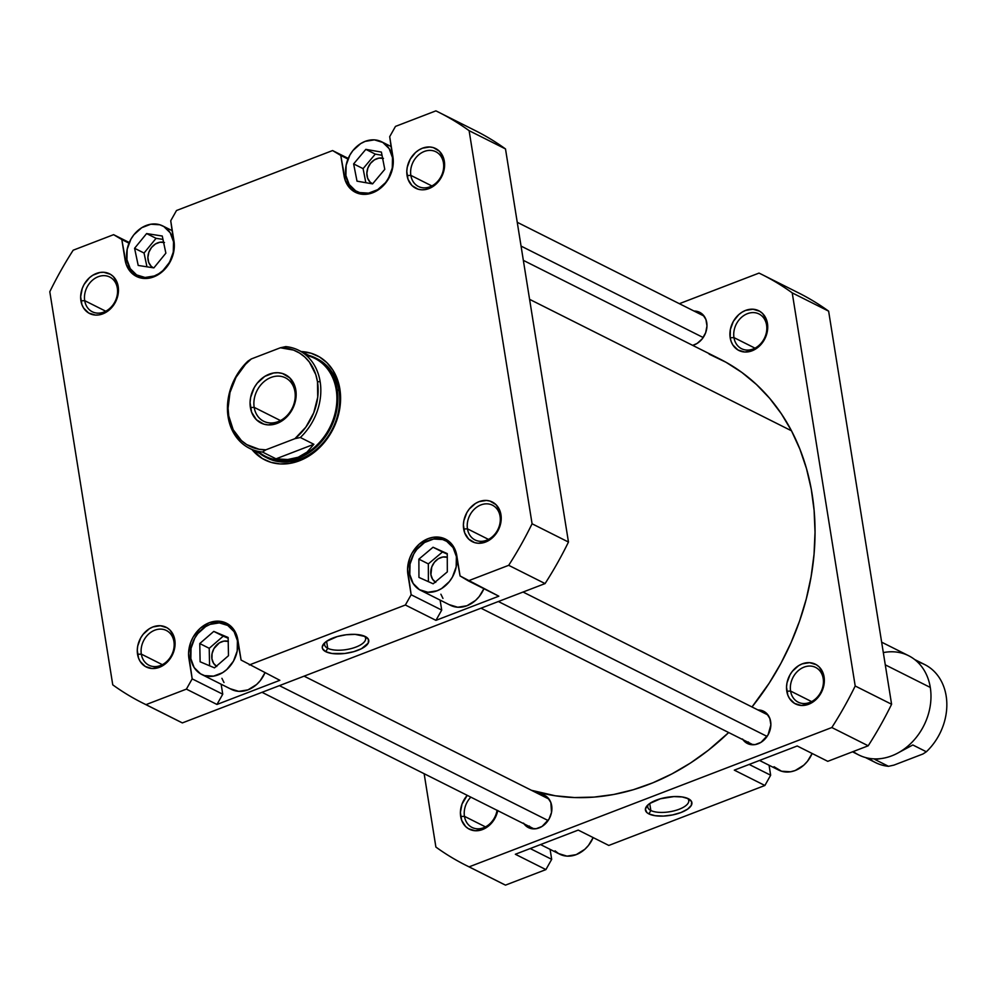 <?xml version="1.0" encoding="UTF-8"?>
<svg xmlns="http://www.w3.org/2000/svg" width="996" height="996" viewBox="0 0 996 996"><rect width="100%" height="100%" fill="white"/><g stroke="black" fill="none" stroke-linecap="round" stroke-linejoin="round"><path stroke-width="1.49" d="M759.525 760.458L778.698 770.082A27.764 22.485 -63.3 0 0 812.126 753.474L807.457 761.293L803.809 765.165L795.206 770.518L790.575 771.776L781.574 771.228L774.029 766.733M540.554 844.571L559.727 854.195A27.764 22.485 -63.3 0 0 593.155 837.586L588.487 845.405L584.839 849.289L576.223 854.63L567.01 856.137L558.569 853.56L555.058 850.845M497.726 810.644A22.211 17.99 116.7 0 1 478.765 830.564A22.211 17.99 116.7 0 1 460.675 816.496L464.46 816.334A19.434 15.737 -63.3 0 0 480.682 828.572A19.434 15.737 -63.3 0 0 497.041 810.296A19.434 15.737 116.7 0 1 472.042 827.439A19.434 15.737 116.7 0 1 464.46 816.334L485.475 826.892L464.46 816.334A19.434 15.737 116.7 0 1 470.847 797.149A19.434 15.737 -63.3 0 0 464.46 816.334L460.675 816.496A22.211 17.99 116.7 0 1 467.261 795.343L462.02 804.071L460.401 812.425L461.658 820.306L465.605 826.518L468.419 828.684L475.167 830.739L482.537 829.531L486.11 827.751L492.348 822.161L494.775 818.563L497.763 810.458M823.194 678.525A19.434 15.737 -63.3 0 0 804.058 667.121A19.434 15.737 -63.3 0 0 790.587 691.062L786.803 691.224A22.211 17.99 116.7 0 1 802.203 663.871A22.211 17.99 116.7 0 1 824.078 676.907L823.194 678.525A19.434 15.737 116.7 0 1 816.147 698.345A19.434 15.737 116.7 0 1 798.17 702.168A19.434 15.737 116.7 0 1 790.587 691.062A19.434 15.737 116.7 0 1 797.634 671.242A19.434 15.737 116.7 0 1 815.612 667.42A19.434 15.737 116.7 0 1 823.194 678.525L824.078 676.907L823.082 673.097L819.135 666.884L816.322 664.718L809.574 662.664L802.203 663.871L798.63 665.652L792.393 671.242L789.965 674.84L786.977 682.945L786.529 687.14L787.786 695.021L789.455 698.408L794.547 703.413L801.294 705.467L808.677 704.259L812.25 702.479L818.475 696.876L822.733 689.332L823.891 685.173L824.078 676.907A22.211 17.99 116.7 0 1 808.677 704.259A22.211 17.99 116.7 0 1 786.803 691.224L790.587 691.062L811.615 701.607L790.587 691.062A19.434 15.737 -63.3 0 0 809.723 702.466A19.434 15.737 -63.3 0 0 823.194 678.525M766.584 325.07A19.434 15.737 -63.3 0 0 747.448 313.665A19.434 15.737 -63.3 0 0 733.965 337.607L730.18 337.769A22.211 17.99 116.7 0 1 745.581 310.416A22.211 17.99 116.7 0 1 767.455 323.451L766.584 325.07A19.434 15.737 116.7 0 1 759.537 344.89A19.434 15.737 116.7 0 1 741.559 348.712A19.434 15.737 116.7 0 1 733.965 337.607A19.434 15.737 116.7 0 1 741.012 317.786A19.434 15.737 116.7 0 1 759.002 313.964A19.434 15.737 116.7 0 1 766.584 325.07L767.455 323.451L766.472 319.641L762.525 313.429L759.711 311.262L752.964 309.208L745.581 310.416L742.008 312.196L738.696 314.686L733.355 321.384L730.367 329.489L730.18 337.769L731.176 341.566L732.844 344.952L737.936 349.957L744.684 352.011L752.055 350.804L755.628 349.023L761.865 343.421L764.293 339.823L767.281 331.718L767.455 323.451A22.211 17.99 116.7 0 1 752.055 350.804A22.211 17.99 116.7 0 1 730.18 337.769L733.965 337.607L754.993 348.152L733.965 337.607A19.434 15.737 -63.3 0 0 753.113 349.011A19.434 15.737 -63.3 0 0 766.584 325.07M648.284 804.594A20.754 8.093 170.9 0 0 650.836 810.495L648.906 813.906A23.53 9.176 -9.1 0 1 646.989 805.864A23.53 9.176 -9.1 0 1 666.511 797.385A23.53 9.176 -9.1 0 1 688.398 798.742L682.173 796.949L673.894 796.588L660.41 798.78L649.703 803.511L650.836 810.495A20.754 8.093 -9.1 0 1 647.761 807.084A20.754 8.093 -9.1 0 1 648.284 804.594M742.518 739.02L744.373 741.323L749.266 744.249L755.117 744.597L761.031 742.331L768.065 734.861L770.867 724.864L769.833 718.465L766.621 713.41L764.343 711.654L757.944 709.961A18.053 14.616 116.7 0 1 763.596 711.244A18.053 14.616 116.7 0 1 770.643 721.552A18.053 14.616 116.7 0 1 764.094 739.953A18.053 14.616 116.7 0 1 747.398 743.489A18.053 14.616 116.7 0 1 743.004 739.729M766.298 713.111A18.053 14.616 -63.3 0 0 763.77 712.875L766.298 713.099M523.535 823.132L525.39 825.435L530.295 828.361L536.147 828.709L542.061 826.443L549.095 818.973L551.523 812.387L550.863 802.577L547.651 797.522L545.372 795.767L538.973 794.073A18.053 14.616 116.7 0 1 544.625 795.356A18.053 14.616 116.7 0 1 551.672 805.664A18.053 14.616 116.7 0 1 545.123 824.066A18.053 14.616 116.7 0 1 528.428 827.614A18.053 14.616 116.7 0 1 524.02 823.841M547.327 797.223A18.053 14.616 -63.3 0 0 544.8 796.999L547.327 797.223M694.05 311.051A18.053 14.616 116.7 0 1 699.702 312.333A18.053 14.616 116.7 0 1 706.749 322.654A18.053 14.616 116.7 0 1 692.693 345.375L697.138 343.433L702.205 338.877L705.654 332.751L706.973 325.966L705.94 319.567L702.728 314.512L697.835 311.586L694.05 311.051M702.404 314.201A18.053 14.616 -63.3 0 0 699.877 313.977L702.404 314.201M762.301 274.697L798.68 292.961A330.398 267.588 -63.3 0 1 828.622 311.15L792.231 292.886L828.622 311.15L891.594 704.259L855.203 685.995L792.231 292.886A330.398 267.588 116.7 0 0 762.301 274.697A330.398 267.588 116.7 0 0 759.027 273.091L679.372 303.68L759.027 273.091A330.398 267.588 116.7 0 1 792.231 292.886L855.203 685.995A330.398 267.588 116.7 0 1 831.822 727.528L868.201 745.792L827.776 761.33L797.211 745.979L734.313 770.145L764.891 785.483L770.655 775.224L769.061 765.239L770.655 775.224L749.166 764.442L770.655 775.224L764.891 785.483L608.805 845.442L764.891 785.483L734.313 770.145L797.211 745.979L827.776 761.33L868.201 745.792A330.398 267.588 -63.3 0 0 891.594 704.259L828.622 311.15A330.398 267.588 -63.3 0 0 795.418 291.355M578.24 830.091L515.343 854.257L545.908 869.595L551.684 859.336L550.091 849.351L551.684 859.336L530.196 848.555L551.684 859.336L545.908 869.595L505.495 885.133L545.908 869.595L515.343 854.257L578.24 830.091L608.805 845.442L578.24 830.091M529.847 826.767A18.053 14.616 -63.3 0 0 531.54 828.66M748.818 742.655A18.053 14.616 -63.3 0 0 750.511 744.547M498.971 881.858A330.398 267.588 -63.3 0 0 505.495 885.133L469.104 866.856A330.398 267.588 116.7 0 1 435.887 847.061L424.147 773.705L435.887 847.061A330.398 267.588 116.7 0 0 465.829 865.25A330.398 267.588 116.7 0 0 469.104 866.856L831.822 727.528L469.104 866.856L505.495 885.133A330.398 267.588 -63.3 0 1 502.221 883.514L465.829 865.25M648.906 813.906L655.131 815.699L663.411 816.073L672.499 814.952L680.99 812.524L687.601 809.15L691.336 805.341L691.61 801.693L688.398 798.742A23.53 9.176 -9.1 0 1 689.095 799.128A23.53 9.176 -9.1 0 1 680.405 812.748A23.53 9.176 -9.1 0 1 648.906 813.906L650.836 810.495L649.716 803.498L647.425 805.391L645.383 809.188L646.877 812.562L648.906 813.906M855.203 685.995A330.398 267.588 116.7 0 1 831.822 727.528L868.201 745.792A330.398 267.588 -63.3 0 0 891.594 704.259L855.203 685.995M687.464 798.319A20.754 8.093 -9.1 0 1 688.746 800.523A20.754 8.093 -9.1 0 1 674.516 810.744A20.754 8.093 -9.1 0 1 650.836 810.495A20.754 8.093 170.9 0 0 677.355 809.897A20.754 8.093 170.9 0 0 687.464 798.319M531.217 828.361L529.362 826.058M750.187 744.249L748.332 741.945M523.348 260.367L719.946 359.058A236.002 191.132 -63.3 0 1 791.496 430.807L799.888 449.146L806.499 468.643L811.254 489.111L814.106 510.363L815.027 532.188L814.031 554.374L811.093 576.721L806.262 598.994L799.576 620.981L791.11 642.495L780.939 663.299L769.161 683.206L751.992 706.973A236.002 191.132 -63.3 0 0 791.496 430.807L529.586 299.335L791.496 430.807L781.387 413.826L769.671 398.325L756.45 384.493L741.871 372.442L726.047 362.295L709.152 354.153M531.466 790.301A236.002 191.132 -63.3 0 0 728.674 732.546L708.442 750.175L690.602 762.948L672.014 773.855L652.878 782.806L633.356 789.716L613.661 794.497L593.965 797.111L574.455 797.547L555.345 795.792L531.466 790.301M393.096 157.966L392.499 157.667A27.764 22.485 116.7 0 1 382.439 185.978A27.764 22.485 116.7 0 1 356.742 191.431A27.764 22.485 116.7 0 1 345.911 175.57L349.235 184.546L355.597 190.796L359.631 192.577L368.632 193.124L377.721 189.638L385.514 182.642L388.54 178.147L392.275 168.013L392.499 157.667L389.175 148.69L382.813 142.44L374.384 139.863L365.159 141.37L360.689 143.598L352.895 150.595L349.87 155.09L346.135 165.224L345.911 175.57A27.764 22.485 116.7 0 1 355.97 147.246A27.764 22.485 116.7 0 1 381.667 141.806A27.764 22.485 116.7 0 1 392.499 157.667L393.096 157.966M174.126 242.078L173.528 241.779A27.764 22.485 116.7 0 1 163.469 270.103A27.764 22.485 116.7 0 1 137.772 275.543A27.764 22.485 116.7 0 1 126.94 259.682L130.252 268.659L136.614 274.908L145.055 277.486L154.28 275.979L158.738 273.751L162.883 270.638L169.569 262.259L173.304 252.125L173.528 241.779L170.204 232.803L163.842 226.553L159.808 224.772L150.807 224.225L141.718 227.711L133.925 234.707L130.899 239.202L127.164 249.336L126.94 259.682A27.764 22.485 116.7 0 1 137 231.371A27.764 22.485 116.7 0 1 162.684 225.918A27.764 22.485 116.7 0 1 173.528 241.779L174.126 242.078M238.032 640.988L237.422 640.677A27.764 22.485 116.7 0 1 227.362 669.001A27.764 22.485 116.7 0 1 201.665 674.441A27.764 22.485 116.7 0 1 190.834 658.58L194.145 667.557L200.507 673.806L204.541 675.599L213.542 676.135L222.631 672.649L226.777 669.536L233.462 661.157L237.197 651.023L237.422 640.677L234.097 631.701L227.735 625.451L219.307 622.886L210.081 624.38L205.612 626.621L197.818 633.605L194.793 638.112L191.058 648.234L190.834 658.58A27.764 22.485 116.7 0 1 200.893 630.269A27.764 22.485 116.7 0 1 226.578 624.816A27.764 22.485 116.7 0 1 237.422 640.677L238.032 640.988M201.665 674.441L231.508 689.419A27.764 22.485 -63.3 0 0 264.936 672.81L260.267 680.629L256.619 684.513L248.004 689.855L238.791 691.361L230.35 688.784M457.015 556.876L456.392 556.565A27.764 22.485 116.7 0 1 446.333 584.889A27.764 22.485 116.7 0 1 420.636 590.329A27.764 22.485 116.7 0 1 409.804 574.468L413.128 583.444L419.49 589.694L427.919 592.271L437.144 590.765L441.614 588.536L449.408 581.54L452.433 577.045L456.168 566.911L456.392 556.565L453.068 547.588L446.706 541.338L442.672 539.558L433.671 539.01L424.582 542.496L416.789 549.493L413.763 553.988L410.028 564.122L409.804 574.468A27.764 22.485 116.7 0 1 419.864 546.157A27.764 22.485 116.7 0 1 445.561 540.704A27.764 22.485 116.7 0 1 456.392 556.565L457.015 556.876M420.636 590.329L450.478 605.307A27.764 22.485 -63.3 0 0 483.907 588.698L479.238 596.517L475.59 600.401L466.975 605.742L457.762 607.249L449.321 604.672M500.067 516.314A19.434 15.737 -63.3 0 0 480.931 504.91A19.434 15.737 -63.3 0 0 467.46 528.839L463.675 529.013A22.211 17.99 116.7 0 1 479.076 501.648A22.211 17.99 116.7 0 1 500.951 514.695L500.067 516.314A19.434 15.737 116.7 0 1 493.032 536.134A19.434 15.737 116.7 0 1 475.042 539.944A19.434 15.737 116.7 0 1 467.46 528.839A19.434 15.737 116.7 0 1 474.507 509.018A19.434 15.737 116.7 0 1 492.485 505.209A19.434 15.737 116.7 0 1 500.067 516.314L500.951 514.695L499.955 510.886L496.008 504.673L489.97 501.075L486.446 500.453L479.076 501.648L475.503 503.441L469.265 509.031L466.85 512.629L463.85 520.734L463.401 524.929L464.659 532.81L468.606 539.023L474.644 542.621L478.167 543.243L485.55 542.048L492.435 537.765L495.348 534.665L499.606 527.121L501.225 518.767L500.951 514.695A22.211 17.99 116.7 0 1 485.55 542.048A22.211 17.99 116.7 0 1 463.675 529.013L467.46 528.839L488.488 539.396L467.46 528.839A19.434 15.737 -63.3 0 0 486.596 540.255A19.434 15.737 -63.3 0 0 500.067 516.314M173.939 641.586A19.434 15.737 -63.3 0 0 154.803 630.182A19.434 15.737 -63.3 0 0 141.332 654.123L137.548 654.285A22.211 17.99 116.7 0 1 152.948 626.932A22.211 17.99 116.7 0 1 174.81 639.967L173.939 641.586A19.434 15.737 116.7 0 1 166.892 661.406A19.434 15.737 116.7 0 1 148.914 665.228A19.434 15.737 116.7 0 1 141.332 654.123A19.434 15.737 116.7 0 1 148.379 634.303A19.434 15.737 116.7 0 1 166.357 630.48A19.434 15.737 116.7 0 1 173.939 641.586L174.81 639.967L173.827 636.158L169.88 629.945L167.067 627.779L160.319 625.725L152.948 626.932L149.375 628.713L143.138 634.303L140.71 637.901L137.722 646.006L137.274 650.201L138.531 658.082L140.199 661.468L145.292 666.473L152.039 668.528L159.41 667.32L162.983 665.54L169.22 659.937L173.478 652.392L174.636 648.234L174.81 639.967A22.211 17.99 116.7 0 1 159.41 667.32A22.211 17.99 116.7 0 1 137.548 654.285L141.332 654.123L162.348 664.668L141.332 654.123A19.434 15.737 -63.3 0 0 160.468 665.527A19.434 15.737 -63.3 0 0 173.939 641.586M117.329 288.13A19.434 15.737 -63.3 0 0 98.193 276.726A19.434 15.737 -63.3 0 0 84.71 300.668L80.925 300.829A22.211 17.99 116.7 0 1 96.326 273.477A22.211 17.99 116.7 0 1 118.2 286.512L117.329 288.13A19.434 15.737 116.7 0 1 110.282 307.951A19.434 15.737 116.7 0 1 92.304 311.773A19.434 15.737 116.7 0 1 84.71 300.668A19.434 15.737 116.7 0 1 91.757 280.847A19.434 15.737 116.7 0 1 109.747 277.025A19.434 15.737 116.7 0 1 117.329 288.13L118.2 286.512L117.217 282.702L113.258 276.502L110.456 274.323L103.709 272.269L100.023 272.468L92.753 275.257L89.441 277.747L84.1 284.445L82.27 288.404L80.651 296.746L81.921 304.627L83.589 308.013L88.681 313.018L95.417 315.072L99.102 314.873L106.373 312.084L112.61 306.482L116.856 298.937L118.026 294.779L118.2 286.512A22.211 17.99 116.7 0 1 102.8 313.865A22.211 17.99 116.7 0 1 80.925 300.829L84.71 300.668L105.738 311.213L84.71 300.668A19.434 15.737 -63.3 0 0 103.845 312.072A19.434 15.737 -63.3 0 0 117.329 288.13M443.457 162.858A19.434 15.737 -63.3 0 0 424.321 151.454A19.434 15.737 -63.3 0 0 410.85 175.383L407.065 175.557A22.211 17.99 116.7 0 1 422.466 148.192A22.211 17.99 116.7 0 1 444.328 161.24L443.457 162.858A19.434 15.737 116.7 0 1 436.41 182.679A19.434 15.737 116.7 0 1 418.432 186.489A19.434 15.737 116.7 0 1 410.85 175.383A19.434 15.737 116.7 0 1 417.884 155.563A19.434 15.737 116.7 0 1 435.875 151.753A19.434 15.737 116.7 0 1 443.457 162.858L444.328 161.24L443.345 157.43L439.398 151.218L433.36 147.62L429.836 146.997L422.466 148.192L418.893 149.985L415.569 152.475L410.228 159.173L407.24 167.278L406.791 171.474L408.049 179.355L411.995 185.567L418.034 189.165L421.557 189.788L425.23 189.601L432.501 186.812L438.738 181.21L441.166 177.612L444.154 169.507L444.328 161.24A22.211 17.99 116.7 0 1 428.927 188.593A22.211 17.99 116.7 0 1 407.065 175.557L410.85 175.383L431.866 185.941L410.85 175.383A19.434 15.737 -63.3 0 0 429.986 186.8A19.434 15.737 -63.3 0 0 443.457 162.858M266.579 457.65A55.527 44.969 -63.3 0 0 318.409 447.64A55.527 44.969 -63.3 0 0 338.989 390.594L339.86 388.963A58.303 47.223 116.7 0 1 311.2 454.525A58.303 47.223 116.7 0 1 251.988 449.57L262.346 458.534L270.825 462.281L280.063 463.937L289.724 463.426L299.435 460.775L308.81 456.093L317.5 449.545L325.182 441.402L331.531 431.965L336.337 421.594L339.387 410.688L340.57 399.67L339.86 388.963L337.258 378.99L332.888 370.114L326.9 362.681L319.529 356.979L311.051 353.231L301.203 351.551A58.303 47.223 116.7 0 1 339.86 388.963L338.989 390.594A55.527 44.969 -63.3 0 0 316.392 358.423A55.527 44.969 116.7 0 1 317.301 358.859A55.527 44.969 116.7 0 1 338.989 390.594A55.527 44.969 116.7 0 1 318.857 447.229A55.527 44.969 116.7 0 1 267.476 458.11M327.709 648.284A20.754 8.093 170.9 0 0 354.227 647.686A20.754 8.093 170.9 0 0 364.337 636.108A20.754 8.093 -9.1 0 1 365.619 638.312A20.754 8.093 -9.1 0 1 351.389 648.521A20.754 8.093 -9.1 0 1 327.709 648.284L326.588 641.287L324.298 643.179L322.256 646.977L322.567 648.745L325.779 651.695L327.709 648.284A20.754 8.093 -9.1 0 1 324.634 644.873A20.754 8.093 -9.1 0 1 325.157 642.383A20.754 8.093 170.9 0 0 327.709 648.284L325.779 651.695L332.004 653.488L344.815 653.476L353.779 651.67L361.473 648.707L368.209 643.13L368.483 639.482L365.271 636.531A23.53 9.176 -9.1 0 1 365.968 636.905A23.53 9.176 -9.1 0 1 357.278 650.525A23.53 9.176 -9.1 0 1 325.779 651.695A23.53 9.176 -9.1 0 1 323.862 643.653A23.53 9.176 -9.1 0 1 343.396 635.174A23.53 9.176 -9.1 0 1 365.271 636.531L355.086 634.365L346.235 634.751L337.283 636.556L326.576 641.3L327.709 648.284M435.252 582.038A13.882 11.242 116.7 0 1 430.907 574.742A13.882 11.242 116.7 0 1 435.252 561.283A13.882 11.242 116.7 0 1 447.266 557.262M216.369 666.212A13.882 11.242 116.7 0 1 211.936 658.854A13.882 11.242 116.7 0 1 216.244 645.433A13.882 11.242 116.7 0 1 228.209 641.349M164.477 242.501L159.983 242.227L155.438 243.97L151.541 247.469L148.89 252.187L147.881 257.404L148.665 262.334L151.131 266.218L153.284 267.8A13.882 11.242 116.7 0 1 148.043 259.956A13.882 11.242 116.7 0 1 163.581 242.277M383.46 158.389L378.953 158.115L374.409 159.858L370.512 163.356L367.86 168.075L366.852 173.292L367.636 178.222L370.101 182.106L372.604 183.849A13.882 11.242 116.7 0 1 372.442 183.774A13.882 11.242 116.7 0 1 367.014 175.844A13.882 11.242 116.7 0 1 382.589 158.165M175.844 719.635A330.398 267.588 -63.3 0 0 182.368 722.909L145.976 704.645L186.401 689.12L216.966 704.458L222.743 694.2L192.178 678.861L222.743 694.2L221.137 684.215L222.743 694.2L216.966 704.458L279.864 680.305L241.094 660.062L236.562 634.875L231.371 626.721L227.686 623.882L218.834 621.18L209.148 622.761L200.109 628.364L193.1 637.166L190.697 642.345L188.58 653.314L192.178 678.861L186.401 689.12L145.976 704.645A330.398 267.588 116.7 0 1 112.76 684.85L49.8 291.741A330.398 267.588 116.7 0 1 73.181 250.208L113.606 234.67L121.811 239.563L126.343 264.749L131.522 272.904L135.207 275.755L144.071 278.457L153.745 276.876L158.439 274.535L166.618 267.189L172.196 257.279L174.325 246.323L170.727 220.776L176.504 210.517L332.577 150.558L340.781 155.451L345.313 180.637L350.505 188.792L354.19 191.643L363.042 194.345L372.728 192.763L377.409 190.423L385.601 183.077L391.179 173.167L393.296 162.211L389.697 136.664L395.474 126.405L435.899 110.867A330.398 267.588 116.7 0 1 469.116 130.675L532.076 523.772A330.398 267.588 116.7 0 1 508.695 565.317L468.269 580.842L460.065 575.949L455.533 550.763L450.354 542.608L442.423 537.89L432.974 537.317L428.131 538.637L419.092 544.252L412.07 553.054L409.68 558.233L407.551 569.189L411.149 594.749L405.372 605.008L249.299 664.955L405.372 605.008L435.937 620.346L498.834 596.193L468.269 580.842L508.695 565.317L545.073 583.581A330.398 267.588 -63.3 0 0 568.467 542.048L505.495 148.939A330.398 267.588 -63.3 0 0 472.291 129.144M223.988 682.534L221.909 678.313M445.449 539.097A29.158 23.605 116.7 0 0 418.482 544.812A29.158 23.605 116.7 0 0 407.912 574.543L410.016 575.601L407.912 574.543L411.149 594.749L405.372 605.008L435.937 620.346L441.714 610.087L411.149 594.749L441.714 610.087L440.108 600.102L441.714 610.087L435.937 620.346L498.834 596.193L460.065 575.949L456.828 555.756A29.158 23.605 116.7 0 0 445.449 539.097L445.536 539.135M442.959 598.422L440.879 594.201M142.702 703.039L179.093 721.303A330.398 267.588 -63.3 0 0 182.368 722.909L545.073 583.581L182.368 722.909L145.976 704.645A330.398 267.588 116.7 0 1 142.702 703.039A330.398 267.588 116.7 0 1 112.76 684.85L49.8 291.741A330.398 267.588 116.7 0 1 73.181 250.208L113.606 234.67L129.256 242.526L113.606 234.67L128.994 243.173L121.811 239.563L125.048 259.757L127.139 260.815L125.048 259.757A29.158 23.605 116.7 0 0 136.427 276.415L136.514 276.465M226.478 623.21A29.158 23.605 116.7 0 0 199.511 628.937A29.158 23.605 116.7 0 0 188.941 658.667L191.033 659.713L188.941 658.667L192.178 678.861L186.401 689.12L216.966 704.458L279.864 680.305L241.094 660.062L237.857 639.868A29.158 23.605 116.7 0 0 226.478 623.21L226.565 623.247M568.467 542.048L505.495 148.939L469.116 130.675L532.076 523.772L568.467 542.048L532.076 523.772A330.398 267.588 116.7 0 1 508.695 565.317L545.073 583.581A330.398 267.588 -63.3 0 0 568.467 542.048M136.427 276.415A29.158 23.605 116.7 0 0 163.394 270.7A29.158 23.605 116.7 0 0 173.964 240.97L170.727 220.776L176.504 210.517L332.577 150.558L340.781 155.451L344.018 175.645L346.122 176.703L344.018 175.645A29.158 23.605 116.7 0 0 355.398 192.303A29.158 23.605 116.7 0 0 382.364 186.588A29.158 23.605 116.7 0 0 392.934 156.858L389.697 136.664L395.474 126.405L435.899 110.867A330.398 267.588 116.7 0 1 439.174 112.486A330.398 267.588 116.7 0 1 469.116 130.675L505.495 148.939A330.398 267.588 -63.3 0 0 475.565 130.75L439.174 112.486M332.577 150.558L348.226 158.414L332.577 150.558M340.781 155.451L347.965 159.061L340.781 155.451M418.943 577.419L418.88 559.142L433.036 547.24L447.254 553.614L447.316 571.891L433.16 583.793L418.943 577.419L418.88 559.142L428.342 563.885L428.405 581.664L428.342 563.885L418.88 559.142L433.036 547.24L442.498 551.983L428.342 563.885L442.498 551.983L433.036 547.24L447.254 553.614L447.316 571.891L433.16 583.793L418.943 577.419M200.121 661.78L199.773 643.553L213.779 631.402L228.134 637.477L228.482 655.704L214.476 667.855L200.121 661.78L199.773 643.553L209.222 648.309L209.571 665.776L209.222 648.309L199.773 643.553L213.779 631.402L223.241 636.158L209.222 648.309L223.241 636.158L213.779 631.402L228.134 637.477L228.482 655.704L214.476 667.855L200.121 661.78M138.207 265.446L134.584 248.29L146.611 233.574L162.261 236.027L165.871 253.171L153.857 267.887L138.207 265.446L134.584 248.29L144.047 253.034L146.96 266.804L144.047 253.034L134.584 248.29L146.611 233.574L156.073 238.33L144.047 253.034L156.073 238.33L146.611 233.574L162.261 236.027L165.871 253.171L153.857 267.887L138.207 265.446M357.016 181.16L353.63 163.904L365.831 149.363L381.393 152.077L384.78 169.332L372.579 183.874L357.016 181.16L353.63 163.904L363.092 168.648L365.843 182.704L363.092 168.648L353.63 163.904L365.831 149.363L375.28 154.106L363.092 168.648L375.28 154.106L365.831 149.363L381.393 152.077L384.78 169.332L372.579 183.874L357.016 181.16M447.254 554.125L442.498 551.983L447.254 554.125M435.75 582.361L432.575 579.236L430.907 574.742L431.754 566.973L434.405 562.254L438.302 558.756L442.847 557.013L447.353 557.287M228.146 638.237L223.241 636.158L228.146 638.237M216.779 666.473L213.605 663.348L211.936 658.854L212.048 653.687L213.916 648.62L219.332 642.868L223.876 641.125L228.37 641.399M162.971 239.401L156.073 238.33L162.971 239.401M382.028 155.289L375.28 154.106L382.028 155.289M926.355 751.768L922.981 753.972L893.91 765.127L922.981 753.972L926.355 751.768A54.83 44.409 -63.3 0 0 946.15 695.918A54.83 44.409 116.7 0 1 926.355 751.768L912.822 744.971L926.355 751.768M883.315 652.604A55.527 44.969 116.7 0 1 930.289 687.439L885.27 664.842L930.289 687.439A55.527 44.969 -63.3 0 0 908.613 655.704L881.647 642.171M882.83 758.305L874.961 759.512L882.83 758.305M865.437 757.52L875.546 762.6A54.83 44.409 -63.3 0 0 888.494 766.31L874.961 759.512L888.494 766.31A54.83 44.409 116.7 0 1 868.923 758.317M306.258 355.373A54.83 44.409 116.7 0 1 336.212 389.722L337.158 389.685A55.527 44.969 116.7 0 1 317.039 446.308A55.527 44.969 116.7 0 1 265.658 457.201A55.527 44.969 116.7 0 1 259.632 453.404A55.527 44.969 -63.3 0 0 313.852 449.109A55.527 44.969 -63.3 0 0 337.158 389.685L338.989 390.594L336.212 389.722A54.83 44.409 -63.3 0 0 314.811 358.386L298.725 350.318A54.83 44.409 116.7 0 0 285.777 346.608L280.362 347.778A52.888 42.84 116.7 0 1 317.487 381.767L320.139 381.642A54.83 44.409 -63.3 0 0 285.777 346.608L280.362 347.778L293.546 350.094L299.485 353.02L304.788 357.029L309.345 362.046L315.769 374.558L317.487 381.767L317.724 397.205L313.728 412.817L305.872 427.085L294.916 438.676L265.857 449.831L259.097 449.283L246.734 444.602L241.418 440.581L233.176 429.687L228.731 415.855L228.072 408.248L229.976 392.536L235.965 377.409L245.489 364.324L251.303 358.946L280.362 347.778L251.303 358.946L247.917 361.15A54.83 44.409 -63.3 0 0 228.121 416.988A54.83 44.409 116.7 0 1 247.917 361.15L251.303 358.946A52.888 42.84 116.7 0 0 228.731 415.855A52.888 42.84 116.7 0 0 265.857 449.831L294.916 438.676L300.344 437.493L313.877 444.291L276.004 458.832L262.471 452.035L265.857 449.831L262.471 452.035A54.83 44.409 116.7 0 1 249.523 448.325A54.83 44.409 116.7 0 1 228.121 416.988A54.83 44.409 -63.3 0 0 262.471 452.035L276.004 458.832L313.877 444.291L307.054 452.097L298.202 457.251A54.83 44.409 116.7 0 1 258.076 451.35M336.212 389.722A54.83 44.409 116.7 0 1 298.202 457.251L287.695 459.53L276.004 458.832L287.695 459.53L298.202 457.251A54.83 44.409 -63.3 0 0 336.212 389.722M294.941 391.714A24.29 19.671 -63.3 0 0 271.024 377.447A24.29 19.671 -63.3 0 0 254.179 407.364L250.394 407.538A27.066 21.924 116.7 0 1 269.169 374.197A27.066 21.924 116.7 0 1 295.824 390.083L294.941 391.714A24.29 19.671 116.7 0 1 286.138 416.49A24.29 19.671 116.7 0 1 263.666 421.246A24.29 19.671 116.7 0 1 254.179 407.364A24.29 19.671 116.7 0 1 262.981 382.589A24.29 19.671 116.7 0 1 285.466 377.833A24.29 19.671 116.7 0 1 294.941 391.714L295.824 390.083L294.617 385.452L289.799 377.882L282.453 373.488L278.158 372.728L273.676 372.965L264.812 376.364L257.205 383.186L254.254 387.569L250.619 397.454L250.058 402.558L251.602 412.17L256.408 419.739L263.766 424.122L268.061 424.894L277.05 423.425L285.441 418.208L289.002 414.423L294.181 405.235L295.6 400.168L295.824 390.083A27.066 21.924 116.7 0 1 277.05 423.425A27.066 21.924 116.7 0 1 250.394 407.538L254.179 407.364L280.461 420.561L254.179 407.364A24.29 19.671 -63.3 0 0 278.096 421.632A24.29 19.671 -63.3 0 0 294.941 391.714M337.158 389.685A55.527 44.969 -63.3 0 0 308.835 355.385A55.527 44.969 116.7 0 1 315.483 357.95A55.527 44.969 116.7 0 1 337.158 389.685M249.523 448.325L265.608 456.405A54.83 44.409 -63.3 0 0 298.202 457.251L307.054 452.097L313.877 444.291L300.344 437.493A54.83 44.409 -63.3 0 0 320.139 381.642A54.83 44.409 116.7 0 1 300.344 437.493L294.916 438.676A52.888 42.84 116.7 0 0 317.487 381.767L320.139 381.642A54.83 44.409 116.7 0 0 298.725 350.318M893.91 765.127L888.494 766.31L893.91 765.127M898.79 752.515L912.822 744.971L898.79 752.515M852.526 751.818L858.789 754.968A55.527 44.969 -63.3 0 0 910.157 744.074A55.527 44.969 -63.3 0 0 930.289 687.439A55.527 44.969 116.7 0 1 907.269 746.639A55.527 44.969 116.7 0 1 853.261 751.544M917.353 661.842A54.83 44.409 116.7 0 1 946.15 695.918A54.83 44.409 -63.3 0 0 924.749 664.581L914.639 659.514M703.201 337.532L521.057 246.087L703.201 337.532M767.094 736.43L498.374 601.522L767.094 736.43M548.124 820.542L279.39 685.634L548.124 820.542M362.457 194.295L356.742 191.431M143.486 278.407L137.772 275.543M451.263 543.567L445.635 540.741M232.292 627.679L226.665 624.853M172.333 230.761L162.771 225.955M391.304 146.649L381.742 141.843M517.248 222.295L704.097 316.106M480.993 608.195L753.051 744.771M523.062 592.035L767.991 715.004M262.023 692.32L534.08 828.896M304.091 676.16L549.02 799.116"/></g></svg>
